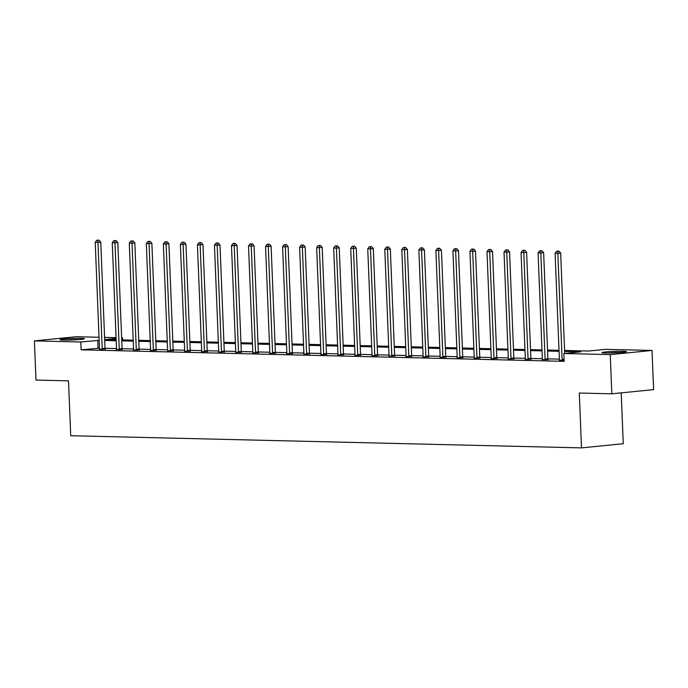 <?xml version="1.0" encoding="UTF-8"?>
<svg xmlns="http://www.w3.org/2000/svg" width="688" height="688" viewBox="0 0 688 688"><rect width="100%" height="100%" fill="white"/><g stroke="black" fill="none" stroke-linecap="round" stroke-linejoin="round"><path stroke-width="1.03" d="M605.414 353.004A12.264 0.757 177.7 0 1 601.966 352.617A12.264 0.757 177.7 0 1 609.611 351.611A12.264 0.757 177.7 0 1 623.027 351.25A12.264 0.757 177.7 0 1 626.467 351.637A12.264 0.757 177.7 0 1 618.83 352.643A12.264 0.757 177.7 0 1 605.414 353.004M63.399 340.087A12.264 0.757 177.7 0 1 59.959 339.7A12.264 0.757 177.7 0 1 67.596 338.694A12.264 0.757 177.7 0 1 81.012 338.333A12.264 0.757 177.7 0 1 84.461 338.72A12.264 0.757 177.7 0 1 76.815 339.726A12.264 0.757 177.7 0 1 63.399 340.087M621.221 392.865L623.268 443.726L581.498 447.888L70.718 435.719L68.516 380.851L35.974 380.077L34.4 340.895L76.17 336.724L99.029 337.275M104.593 337.404L116.066 337.679M121.63 337.808L122.576 337.834L121.638 337.928M122.653 339.924L122.576 337.834M564.581 350.459L588.687 351.035L605.621 349.341L652.026 350.45L610.256 354.612L563.85 353.512L580.784 351.817L564.624 351.43M610.256 354.612L611.83 393.803L653.6 389.632L652.026 350.45M99.468 348.18L81.124 349.831L564.169 361.346L563.85 353.512M559.37 359.136L547.906 358.869M542.333 358.732L530.869 358.457M525.305 358.328L513.841 358.052M508.269 357.923L496.805 357.648M491.241 357.519L479.768 357.244M474.204 357.106L462.74 356.84M457.167 356.702L445.704 356.427M440.139 356.298L428.667 356.023M423.103 355.894L411.639 355.619M406.066 355.49L394.602 355.214M389.038 355.077L377.574 354.81M372.002 354.673L360.538 354.397M354.974 354.268L343.501 353.993M337.937 353.864L326.473 353.589M320.9 353.46L309.437 353.185M303.872 353.047L292.4 352.781M286.836 352.643L275.372 352.368M269.799 352.239L258.335 351.964M252.771 351.835L241.307 351.559M235.735 351.43L224.271 351.155M218.707 351.018L207.234 350.751M201.67 350.613L190.206 350.338M184.633 350.209L173.17 349.934M167.605 349.805L156.133 349.53M150.569 349.401L139.105 349.126M133.532 348.988L122.068 348.721M116.504 348.584L105.04 348.309M99.373 349.255L105.212 349.048M116.461 349.444L122.24 349.452M133.438 350.072L139.277 349.857M150.466 350.476L156.305 350.269M167.502 350.88L173.342 350.674M184.539 351.284L190.378 351.078M201.567 351.697L207.406 351.482M218.603 352.101L224.443 351.886M235.692 352.282L241.479 352.299M252.668 352.91L258.507 352.703M269.705 353.314L275.544 353.107M286.733 353.727L292.572 353.512M303.769 354.131L309.609 353.916M320.806 354.535L326.645 354.329M337.834 354.939L343.673 354.733M354.87 355.343L360.71 355.137M371.907 355.756L377.746 355.541M388.995 355.937L394.774 355.945M405.972 356.565L411.811 356.358M423 356.969L428.839 356.762M440.036 357.373L445.876 357.167M457.073 357.786L462.912 357.571M474.101 358.19L479.94 357.975M491.137 358.594L496.977 358.388M508.174 358.998L514.013 358.792M525.202 359.403L531.041 359.196M542.29 359.592L548.078 359.6M559.267 360.22L564.126 360.323M611.83 393.803L579.296 393.029L581.498 447.888M81.124 349.831L80.806 341.996L34.4 340.895M99.158 340.345L80.806 341.996M559.052 351.301L547.588 351.026M542.024 350.897L530.551 350.622M524.987 350.493L513.523 350.218M507.959 350.08L496.487 349.814M490.922 349.676L479.459 349.401M473.886 349.272L462.422 348.997M456.858 348.868L445.385 348.592M439.821 348.463L428.357 348.188M422.785 348.051L411.321 347.784M405.757 347.646L394.284 347.371M388.72 347.242L377.256 346.967M371.692 346.838L360.22 346.563M354.655 346.434L343.192 346.159M337.619 346.021L326.155 345.754M320.591 345.617L309.118 345.342M303.554 345.213L292.09 344.937M286.518 344.808L275.054 344.533M269.49 344.404L258.017 344.129M252.453 343.991L240.989 343.725M235.425 343.587L223.953 343.312M218.388 343.183L206.925 342.908M201.352 342.779L189.888 342.504M184.324 342.375L172.851 342.099M167.287 341.962L155.823 341.695M150.251 341.558L138.787 341.291M133.223 341.153L121.75 340.878M116.186 340.749L104.722 340.474M116.1 338.479L105.642 339.519L116.152 339.769M121.716 339.906L133.18 340.173M138.744 340.311L150.216 340.586M155.78 340.715L167.253 340.99M172.817 341.119L184.281 341.394M189.845 341.523L201.317 341.798M206.882 341.936L218.345 342.203M223.918 342.34L235.382 342.615M240.946 342.744L252.419 343.02M257.983 343.149L269.447 343.424M275.011 343.553L286.483 343.828M292.047 343.966L303.52 344.232M309.084 344.37L320.548 344.645M326.112 344.774L337.584 345.049M343.149 345.178L354.612 345.453M360.185 345.582L371.649 345.858M377.213 345.995L388.686 346.262M394.25 346.399L405.714 346.675M411.278 346.804L422.75 347.079M428.314 347.208L439.787 347.483M445.351 347.612L456.815 347.887M462.379 348.025L473.851 348.291M479.416 348.429L490.879 348.704M496.452 348.833L507.916 349.108M513.48 349.237L524.953 349.513M530.517 349.642L541.981 349.917M547.545 350.054L559.017 350.321M98.049 348.145L97.739 340.311M102.211 348.515L105.032 348.231L100.766 242.107L97.945 242.391L102.211 348.515A1.574 1.084 -95.7 0 0 102.314 349.1L102.383 349.332M97.894 240.25L99.02 240.138L96.802 240.224L97.894 240.25L97.945 242.391L95.219 242.322L99.476 348.446A1.574 1.084 -95.7 0 1 99.425 349.031M105.032 348.231A1.574 1.084 -95.7 0 0 105.135 348.816L105.273 349.263M100.766 242.107L99.02 240.138M96.802 240.224L95.219 242.322M78.991 339.571A12.178 0.748 -2.3 0 0 65.472 340.113M67.046 340.104A10.612 0.654 177.7 0 1 77.426 339.691M609.061 353.021A10.612 0.654 177.7 0 1 619.432 352.6M620.997 352.488A12.178 0.748 -2.3 0 0 607.487 353.03M119.248 348.919L122.068 348.635L117.803 242.52L114.982 242.795L119.248 348.919A1.574 1.084 -95.7 0 0 119.342 349.504L119.42 349.736M114.93 240.654L116.057 240.542L113.838 240.628L114.93 240.654L114.982 242.795L112.247 242.735L116.513 348.85A1.574 1.084 -95.7 0 1 116.461 349.435L116.401 349.667M122.068 348.635A1.574 1.084 -95.7 0 0 122.172 349.22L122.309 349.667M117.803 242.52L116.057 240.542M113.838 240.628L112.247 242.735M136.276 349.323L139.096 349.04L134.839 242.924L132.019 243.199L136.276 349.323A1.574 1.084 -95.7 0 0 136.379 349.908L136.456 350.14M131.958 241.058L133.085 240.946L130.866 241.032L131.958 241.058L132.019 243.199L129.284 243.139L133.549 349.255A1.574 1.084 -95.7 0 1 133.489 349.839M139.096 349.04A1.574 1.084 -95.7 0 0 139.2 349.633L139.346 350.072M134.839 242.924L133.085 240.946M130.866 241.032L129.284 243.139M153.312 349.728L156.133 349.452L151.867 243.328L149.047 243.612L153.312 349.728A1.574 1.084 -95.7 0 0 153.415 350.312L153.484 350.545M148.995 241.471L150.122 241.359L147.903 241.445L148.995 241.471L149.047 243.612L146.32 243.543L150.577 349.667A1.574 1.084 -95.7 0 1 150.526 350.244M156.133 349.452A1.574 1.084 -95.7 0 0 156.236 350.037L156.374 350.476M151.867 243.328L150.122 241.359M147.903 241.445L146.32 243.543M170.34 350.132L173.17 349.857L168.904 243.733L166.083 244.016L170.34 350.132A1.574 1.084 -95.7 0 0 170.443 350.725L170.521 350.957M166.023 241.875L167.158 241.763L164.939 241.849L166.023 241.875L166.083 244.016L163.348 243.948L167.614 350.072A1.574 1.084 -95.7 0 1 167.562 350.656M173.17 349.857A1.574 1.084 -95.7 0 0 173.264 350.441L173.41 350.88M168.904 243.733L167.158 241.763M164.939 241.849L163.348 243.948M187.377 350.545L190.198 350.261L185.941 244.137L183.111 244.421L187.377 350.545A1.574 1.084 -95.7 0 0 187.48 351.129L187.549 351.362M183.06 242.279L184.186 242.167L181.967 242.253L183.06 242.279L183.111 244.421L180.385 244.352L184.651 350.476A1.574 1.084 -95.7 0 1 184.59 351.061M190.198 350.261A1.574 1.084 -95.7 0 0 190.301 350.846L190.438 351.293M185.941 244.137L184.186 242.167M181.967 242.253L180.385 244.352M204.413 350.949L207.234 350.665L202.969 244.55L200.148 244.825L204.413 350.949A1.574 1.084 -95.7 0 0 204.517 351.534L204.585 351.766M200.096 242.683L201.223 242.572L199.004 242.658L200.096 242.683L200.148 244.825L197.422 244.765L201.679 350.88A1.574 1.084 -95.7 0 1 201.627 351.465M207.234 350.665A1.574 1.084 -95.7 0 0 207.337 351.25L207.475 351.697M202.969 244.55L201.223 242.572M199.004 242.658L197.422 244.765M221.441 351.353L224.262 351.069L220.005 244.954L217.184 245.229L221.441 351.353A1.574 1.084 -95.7 0 0 221.545 351.938L221.622 352.17M217.124 243.088L218.259 242.976L216.032 243.062L217.124 243.088L217.184 245.229L214.45 245.169L218.715 351.284A1.574 1.084 -95.7 0 1 218.655 351.869M224.262 351.069A1.574 1.084 -95.7 0 0 224.365 351.663L224.512 352.101M220.005 244.954L218.259 242.976M216.032 243.062L214.45 245.169M238.478 351.757L241.299 351.473L237.033 245.358L234.212 245.642L238.478 351.757A1.574 1.084 -95.7 0 0 238.581 352.342L238.65 352.574M234.161 243.5L235.287 243.38L233.069 243.475L234.161 243.5L234.212 245.642L231.486 245.573L235.743 351.697A1.574 1.084 -95.7 0 1 235.692 352.273L235.64 352.505M241.299 351.473A1.574 1.084 -95.7 0 0 241.402 352.067L241.54 352.505M237.033 245.358L235.287 243.38M233.069 243.475L231.486 245.573M255.515 352.161L258.335 351.886L254.07 245.762L251.249 246.046L255.515 352.161A1.574 1.084 -95.7 0 0 255.609 352.755L255.687 352.987M251.197 243.905L252.324 243.793L250.105 243.879L251.197 243.905L251.249 246.046L248.514 245.977L252.78 352.101A1.574 1.084 -95.7 0 1 252.728 352.686M258.335 351.886A1.574 1.084 -95.7 0 0 258.439 352.471L258.576 352.91M254.07 245.762L252.324 243.793M250.105 243.879L248.514 245.977M272.543 352.574L275.363 352.29L271.106 246.166L268.286 246.45L272.543 352.574A1.574 1.084 -95.7 0 0 272.646 353.159L272.723 353.391M268.225 244.309L269.352 244.197L267.133 244.283L268.225 244.309L268.286 246.45L265.551 246.381L269.816 352.505A1.574 1.084 -95.7 0 1 269.756 353.09M275.363 352.29A1.574 1.084 -95.7 0 0 275.467 352.875L275.613 353.322M271.106 246.166L269.352 244.197M267.133 244.283L265.551 246.381M289.579 352.978L292.4 352.695L288.134 246.571L285.314 246.854L289.579 352.978A1.574 1.084 -95.7 0 0 289.682 353.563L289.751 353.795M285.262 244.713L286.389 244.601L284.17 244.687L285.262 244.713L285.314 246.854L282.587 246.794L286.844 352.91A1.574 1.084 -95.7 0 1 286.793 353.494M292.4 352.695A1.574 1.084 -95.7 0 0 292.503 353.279L292.641 353.727M288.134 246.571L286.389 244.601M284.17 244.687L282.587 246.794M306.607 353.383L309.437 353.099L305.171 246.983L302.35 247.259L306.607 353.383A1.574 1.084 -95.7 0 0 306.71 353.967L306.788 354.2M302.29 245.117L303.425 245.005L301.206 245.091L302.29 245.117L302.35 247.259L299.615 247.198L303.881 353.314A1.574 1.084 -95.7 0 1 303.829 353.899M309.437 353.099A1.574 1.084 -95.7 0 0 309.531 353.692L309.677 354.131M305.171 246.983L303.425 245.005M301.206 245.091L299.615 247.198M323.644 353.787L326.465 353.503L322.208 247.388L319.378 247.671L323.644 353.787A1.574 1.084 -95.7 0 0 323.747 354.372L323.816 354.604M319.327 245.53L320.453 245.41L318.234 245.504L319.327 245.53L319.378 247.671L316.652 247.603L320.918 353.727A1.574 1.084 -95.7 0 1 320.857 354.303M326.465 353.503A1.574 1.084 -95.7 0 0 326.568 354.096L326.705 354.535M322.208 247.388L320.453 245.41M318.234 245.504L316.652 247.603M340.68 354.191L343.501 353.916L339.236 247.792L336.415 248.076L340.68 354.191A1.574 1.084 -95.7 0 0 340.784 354.784L340.852 355.017M336.363 245.934L337.49 245.822L335.271 245.908L336.363 245.934L336.415 248.076L333.689 248.007L337.946 354.131A1.574 1.084 -95.7 0 1 337.894 354.716M343.501 353.916A1.574 1.084 -95.7 0 0 343.604 354.501L343.742 354.939M339.236 247.792L337.49 245.822M335.271 245.908L333.689 248.007M357.708 354.604L360.529 354.32L356.272 248.196L353.451 248.48L357.708 354.604A1.574 1.084 -95.7 0 0 357.812 355.189L357.889 355.421M353.391 246.338L354.526 246.227L352.299 246.313L353.391 246.338L353.451 248.48L350.717 248.411L354.982 354.535A1.574 1.084 -95.7 0 1 354.922 355.12M360.529 354.32A1.574 1.084 -95.7 0 0 360.632 354.905L360.779 355.352M356.272 248.196L354.526 246.227M352.299 246.313L350.717 248.411M374.745 355.008L377.566 354.724L373.3 248.6L370.479 248.884L374.745 355.008A1.574 1.084 -95.7 0 0 374.848 355.593L374.917 355.825M370.428 246.743L371.554 246.631L369.336 246.717L370.428 246.743L370.479 248.884L367.753 248.824L372.01 354.939A1.574 1.084 -95.7 0 1 371.959 355.524M377.566 354.724A1.574 1.084 -95.7 0 0 377.669 355.309L377.807 355.756M373.3 248.6L371.554 246.631M369.336 246.717L367.753 248.824M391.782 355.412L394.602 355.128L390.337 249.013L387.516 249.288L391.782 355.412A1.574 1.084 -95.7 0 0 391.876 355.997L391.954 356.229M387.464 247.147L388.591 247.035L386.372 247.121L387.464 247.147L387.516 249.288L384.781 249.228L389.047 355.343A1.574 1.084 -95.7 0 1 388.995 355.928L388.935 356.16M394.602 355.128A1.574 1.084 -95.7 0 0 394.706 355.713L394.843 356.16M390.337 249.013L388.591 247.035M386.372 247.121L384.781 249.228M408.81 355.816L411.63 355.533L407.373 249.417L404.553 249.701L408.81 355.816A1.574 1.084 -95.7 0 0 408.913 356.401L408.99 356.633M404.492 247.56L405.619 247.439L403.4 247.534L404.492 247.56L404.553 249.701L401.818 249.632L406.083 355.756A1.574 1.084 -95.7 0 1 406.023 356.332M411.63 355.533A1.574 1.084 -95.7 0 0 411.734 356.126L411.88 356.565M407.373 249.417L405.619 247.439M403.4 247.534L401.818 249.632M425.846 356.221L428.667 355.945L424.401 249.821L421.581 250.105L425.846 356.221A1.574 1.084 -95.7 0 0 425.949 356.814L426.018 357.046M421.529 247.964L422.656 247.852L420.437 247.938L421.529 247.964L421.581 250.105L418.854 250.036L423.111 356.16A1.574 1.084 -95.7 0 1 423.06 356.745M428.667 355.945A1.574 1.084 -95.7 0 0 428.77 356.53L428.908 356.969M424.401 249.821L422.656 247.852M420.437 247.938L418.854 250.036M442.874 356.633L445.704 356.35L441.438 250.226L438.617 250.509L442.874 356.633A1.574 1.084 -95.7 0 0 442.977 357.218L443.055 357.45M438.557 248.368L439.692 248.256L437.473 248.342L438.557 248.368L438.617 250.509L435.882 250.441L440.148 356.565A1.574 1.084 -95.7 0 1 440.096 357.149M445.704 356.35A1.574 1.084 -95.7 0 0 445.798 356.934L445.944 357.382M441.438 250.226L439.692 248.256M437.473 248.342L435.882 250.441M459.911 357.038L462.732 356.754L458.475 250.63L455.645 250.914L459.911 357.038A1.574 1.084 -95.7 0 0 460.014 357.622L460.083 357.855M455.594 248.772L456.72 248.66L454.501 248.746L455.594 248.772L455.645 250.914L452.919 250.853L457.185 356.969A1.574 1.084 -95.7 0 1 457.124 357.554M462.732 356.754A1.574 1.084 -95.7 0 0 462.835 357.339L462.972 357.786M458.475 250.63L456.72 248.66M454.501 248.746L452.919 250.853M476.947 357.442L479.768 357.158L475.503 251.043L472.682 251.318L476.947 357.442A1.574 1.084 -95.7 0 0 477.051 358.027L477.119 358.259M472.63 249.176L473.757 249.065L471.538 249.151L472.63 249.176L472.682 251.318L469.956 251.258L474.213 357.373A1.574 1.084 -95.7 0 1 474.161 357.958M479.768 357.158A1.574 1.084 -95.7 0 0 479.871 357.743L480.009 358.19M475.503 251.043L473.757 249.065M471.538 249.151L469.956 251.258M493.975 357.846L496.796 357.562L492.539 251.447L489.718 251.731L493.975 357.846A1.574 1.084 -95.7 0 0 494.079 358.431L494.156 358.663M489.658 249.589L490.793 249.469L488.566 249.555L489.658 249.589L489.718 251.731L486.984 251.662L491.249 357.786A1.574 1.084 -95.7 0 1 491.189 358.362M496.796 357.562A1.574 1.084 -95.7 0 0 496.899 358.156L497.046 358.594M492.539 251.447L490.793 249.469M488.566 249.555L486.984 251.662M511.012 358.25L513.833 357.975L509.567 251.851L506.746 252.135L511.012 358.25A1.574 1.084 -95.7 0 0 511.115 358.844L511.184 359.076M506.695 249.993L507.821 249.882L505.603 249.968L506.695 249.993L506.746 252.135L504.02 252.066L508.277 358.19A1.574 1.084 -95.7 0 1 508.226 358.775M513.833 357.975A1.574 1.084 -95.7 0 0 513.936 358.56L514.074 358.998M509.567 251.851L507.821 249.882M505.603 249.968L504.02 252.066M528.049 358.663L530.869 358.379L526.604 252.255L523.783 252.539L528.049 358.663A1.574 1.084 -95.7 0 0 528.143 359.248L528.221 359.48M523.731 250.398L524.858 250.286L522.639 250.372L523.731 250.398L523.783 252.539L521.048 252.47L525.314 358.594A1.574 1.084 -95.7 0 1 525.262 359.179M530.869 358.379A1.574 1.084 -95.7 0 0 530.973 358.964L531.11 359.411M526.604 252.255L524.858 250.286M522.639 250.372L521.048 252.47M545.077 359.067L547.897 358.783L543.64 252.659L540.82 252.943L545.077 359.067A1.574 1.084 -95.7 0 0 545.18 359.652L545.257 359.884M540.759 250.802L541.886 250.69L539.667 250.776L540.759 250.802L540.82 252.943L538.085 252.883L542.35 358.998A1.574 1.084 -95.7 0 1 542.29 359.583L542.239 359.815M547.897 358.783A1.574 1.084 -95.7 0 0 548.001 359.368L548.147 359.815M543.64 252.659L541.886 250.69M539.667 250.776L538.085 252.883M564.702 353.426L560.668 253.072L557.848 253.347L562.113 359.471A1.574 1.084 -95.7 0 0 562.216 360.056L562.285 360.288M557.796 251.206L558.923 251.094L556.704 251.18L557.796 251.206L557.848 253.347L555.121 253.287L559.378 359.403A1.574 1.084 -95.7 0 1 559.327 359.987M560.668 253.072L558.923 251.094M556.704 251.18L555.121 253.287M102.314 349.1L105.135 348.816M119.342 349.504L122.172 349.22M136.379 349.908L139.2 349.633M153.415 350.312L156.236 350.037M170.443 350.725L173.264 350.441M187.48 351.129L190.301 350.846M204.517 351.534L207.337 351.25M221.545 351.938L224.365 351.663M238.581 352.342L241.402 352.067M255.609 352.755L258.439 352.471M272.646 353.159L275.467 352.875M289.682 353.563L292.503 353.279M306.71 353.967L309.531 353.692M323.747 354.372L326.568 354.096M340.784 354.784L343.604 354.501M357.812 355.189L360.632 354.905M374.848 355.593L377.669 355.309M391.876 355.997L394.706 355.713M408.913 356.401L411.734 356.126M425.949 356.814L428.77 356.53M442.977 357.218L445.798 356.934M460.014 357.622L462.835 357.339M477.051 358.027L479.871 357.743M494.079 358.431L496.899 358.156M511.115 358.844L513.936 358.56M528.143 359.248L530.973 358.964M545.18 359.652L548.001 359.368M562.113 359.471L564.083 359.274M562.216 360.056L564.108 359.867"/></g></svg>
